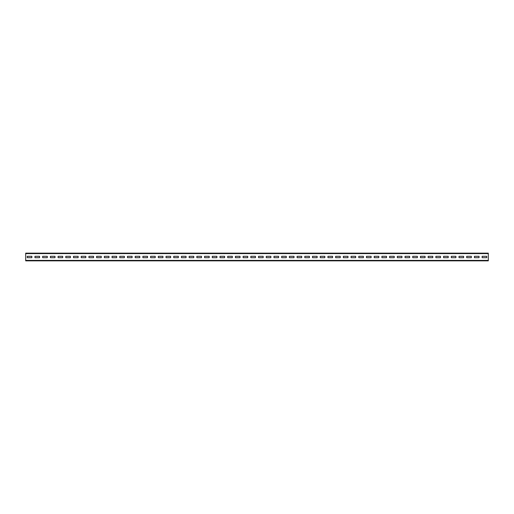 <?xml version="1.0" encoding="UTF-8"?>
<svg xmlns="http://www.w3.org/2000/svg" width="514" height="514" viewBox="0 0 514 514"><rect width="100%" height="100%" fill="white"/><g stroke="black" fill="none" stroke-linecap="round" stroke-linejoin="round"><path stroke-width="0.77" d="M25.7 253.608L25.7 253.145L488.3 253.145L488.3 260.855L25.7 260.855L25.7 253.608L488.3 253.608M486.758 257.694L486.758 256.306L482.132 256.306L482.132 257.694L486.758 257.694L486.758 256.306L482.132 256.306L482.132 257.694L486.758 257.694M479.048 257.694L479.048 256.306L474.422 256.306L474.422 257.694L479.048 257.694L479.048 256.306L474.422 256.306L474.422 257.694L479.048 257.694M471.338 257.694L471.338 256.306L466.712 256.306L466.712 257.694L471.338 257.694L471.338 256.306L466.712 256.306L466.712 257.694L471.338 257.694M463.628 257.694L463.628 256.306L459.002 256.306L459.002 257.694L463.628 257.694L463.628 256.306L459.002 256.306L459.002 257.694L463.628 257.694M455.918 257.694L455.918 256.306L451.292 256.306L451.292 257.694L455.918 257.694L455.918 256.306L451.292 256.306L451.292 257.694L455.918 257.694M448.208 257.694L448.208 256.306L443.582 256.306L443.582 257.694L448.208 257.694L448.208 256.306L443.582 256.306L443.582 257.694L448.208 257.694M440.498 257.694L440.498 256.306L435.872 256.306L435.872 257.694L440.498 257.694L440.498 256.306L435.872 256.306L435.872 257.694L440.498 257.694M432.788 257.694L432.788 256.306L428.162 256.306L428.162 257.694L432.788 257.694L432.788 256.306L428.162 256.306L428.162 257.694L432.788 257.694M425.078 257.694L425.078 256.306L420.452 256.306L420.452 257.694L425.078 257.694L425.078 256.306L420.452 256.306L420.452 257.694L425.078 257.694M417.368 257.694L417.368 256.306L412.742 256.306L412.742 257.694L417.368 257.694L417.368 256.306L412.742 256.306L412.742 257.694L417.368 257.694M409.658 257.694L409.658 256.306L405.032 256.306L405.032 257.694L409.658 257.694L409.658 256.306L405.032 256.306L405.032 257.694L409.658 257.694M401.948 257.694L401.948 256.306L397.322 256.306L397.322 257.694L401.948 257.694L401.948 256.306L397.322 256.306L397.322 257.694L401.948 257.694M394.238 257.694L394.238 256.306L389.612 256.306L389.612 257.694L394.238 257.694L394.238 256.306L389.612 256.306L389.612 257.694L394.238 257.694M386.528 257.694L386.528 256.306L381.902 256.306L381.902 257.694L386.528 257.694L386.528 256.306L381.902 256.306L381.902 257.694L386.528 257.694M378.818 257.694L378.818 256.306L374.192 256.306L374.192 257.694L378.818 257.694L378.818 256.306L374.192 256.306L374.192 257.694L378.818 257.694M371.108 257.694L371.108 256.306L366.482 256.306L366.482 257.694L371.108 257.694L371.108 256.306L366.482 256.306L366.482 257.694L371.108 257.694M363.398 257.694L363.398 256.306L358.772 256.306L358.772 257.694L363.398 257.694L363.398 256.306L358.772 256.306L358.772 257.694L363.398 257.694M355.688 257.694L355.688 256.306L351.062 256.306L351.062 257.694L355.688 257.694L355.688 256.306L351.062 256.306L351.062 257.694L355.688 257.694M347.978 257.694L347.978 256.306L343.352 256.306L343.352 257.694L347.978 257.694L347.978 256.306L343.352 256.306L343.352 257.694L347.978 257.694M340.268 257.694L340.268 256.306L335.642 256.306L335.642 257.694L340.268 257.694L340.268 256.306L335.642 256.306L335.642 257.694L340.268 257.694M332.558 257.694L332.558 256.306L327.932 256.306L327.932 257.694L332.558 257.694L332.558 256.306L327.932 256.306L327.932 257.694L332.558 257.694M324.848 257.694L324.848 256.306L320.222 256.306L320.222 257.694L324.848 257.694L324.848 256.306L320.222 256.306L320.222 257.694L324.848 257.694M317.138 257.694L317.138 256.306L312.512 256.306L312.512 257.694L317.138 257.694L317.138 256.306L312.512 256.306L312.512 257.694L317.138 257.694M309.428 257.694L309.428 256.306L304.802 256.306L304.802 257.694L309.428 257.694L309.428 256.306L304.802 256.306L304.802 257.694L309.428 257.694M301.718 257.694L301.718 256.306L297.092 256.306L297.092 257.694L301.718 257.694L301.718 256.306L297.092 256.306L297.092 257.694L301.718 257.694M294.008 257.694L294.008 256.306L289.382 256.306L289.382 257.694L294.008 257.694L294.008 256.306L289.382 256.306L289.382 257.694L294.008 257.694M286.298 257.694L286.298 256.306L281.672 256.306L281.672 257.694L286.298 257.694L286.298 256.306L281.672 256.306L281.672 257.694L286.298 257.694M278.588 257.694L278.588 256.306L273.962 256.306L273.962 257.694L278.588 257.694L278.588 256.306L273.962 256.306L273.962 257.694L278.588 257.694M270.878 257.694L270.878 256.306L266.252 256.306L266.252 257.694L270.878 257.694L270.878 256.306L266.252 256.306L266.252 257.694L270.878 257.694M263.168 257.694L263.168 256.306L258.542 256.306L258.542 257.694L263.168 257.694L263.168 256.306L258.542 256.306L258.542 257.694L263.168 257.694M255.458 257.694L255.458 256.306L250.832 256.306L250.832 257.694L255.458 257.694L255.458 256.306L250.832 256.306L250.832 257.694L255.458 257.694M247.748 257.694L247.748 256.306L243.122 256.306L243.122 257.694L247.748 257.694L247.748 256.306L243.122 256.306L243.122 257.694L247.748 257.694M240.038 257.694L240.038 256.306L235.412 256.306L235.412 257.694L240.038 257.694L240.038 256.306L235.412 256.306L235.412 257.694L240.038 257.694M232.328 257.694L232.328 256.306L227.702 256.306L227.702 257.694L232.328 257.694L232.328 256.306L227.702 256.306L227.702 257.694L232.328 257.694M224.618 257.694L224.618 256.306L219.992 256.306L219.992 257.694L224.618 257.694L224.618 256.306L219.992 256.306L219.992 257.694L224.618 257.694M216.908 257.694L216.908 256.306L212.282 256.306L212.282 257.694L216.908 257.694L216.908 256.306L212.282 256.306L212.282 257.694L216.908 257.694M209.198 257.694L209.198 256.306L204.572 256.306L204.572 257.694L209.198 257.694L209.198 256.306L204.572 256.306L204.572 257.694L209.198 257.694M201.488 257.694L201.488 256.306L196.862 256.306L196.862 257.694L201.488 257.694L201.488 256.306L196.862 256.306L196.862 257.694L201.488 257.694M193.778 257.694L193.778 256.306L189.152 256.306L189.152 257.694L193.778 257.694L193.778 256.306L189.152 256.306L189.152 257.694L193.778 257.694M186.068 257.694L186.068 256.306L181.442 256.306L181.442 257.694L186.068 257.694L186.068 256.306L181.442 256.306L181.442 257.694L186.068 257.694M178.358 257.694L178.358 256.306L173.732 256.306L173.732 257.694L178.358 257.694L178.358 256.306L173.732 256.306L173.732 257.694L178.358 257.694M170.648 257.694L170.648 256.306L166.022 256.306L166.022 257.694L170.648 257.694L170.648 256.306L166.022 256.306L166.022 257.694L170.648 257.694M162.938 257.694L162.938 256.306L158.312 256.306L158.312 257.694L162.938 257.694L162.938 256.306L158.312 256.306L158.312 257.694L162.938 257.694M155.228 257.694L155.228 256.306L150.602 256.306L150.602 257.694L155.228 257.694L155.228 256.306L150.602 256.306L150.602 257.694L155.228 257.694M147.518 257.694L147.518 256.306L142.892 256.306L142.892 257.694L147.518 257.694L147.518 256.306L142.892 256.306L142.892 257.694L147.518 257.694M139.808 257.694L139.808 256.306L135.182 256.306L135.182 257.694L139.808 257.694L139.808 256.306L135.182 256.306L135.182 257.694L139.808 257.694M132.098 257.694L132.098 256.306L127.472 256.306L127.472 257.694L132.098 257.694L132.098 256.306L127.472 256.306L127.472 257.694L132.098 257.694M124.388 257.694L124.388 256.306L119.762 256.306L119.762 257.694L124.388 257.694L124.388 256.306L119.762 256.306L119.762 257.694L124.388 257.694M116.678 257.694L116.678 256.306L112.052 256.306L112.052 257.694L116.678 257.694L116.678 256.306L112.052 256.306L112.052 257.694L116.678 257.694M108.968 257.694L108.968 256.306L104.342 256.306L104.342 257.694L108.968 257.694L108.968 256.306L104.342 256.306L104.342 257.694L108.968 257.694M101.258 257.694L101.258 256.306L96.632 256.306L96.632 257.694L101.258 257.694L101.258 256.306L96.632 256.306L96.632 257.694L101.258 257.694M93.548 257.694L93.548 256.306L88.922 256.306L88.922 257.694L93.548 257.694L93.548 256.306L88.922 256.306L88.922 257.694L93.548 257.694M85.838 257.694L85.838 256.306L81.212 256.306L81.212 257.694L85.838 257.694L85.838 256.306L81.212 256.306L81.212 257.694L85.838 257.694M78.128 257.694L78.128 256.306L73.502 256.306L73.502 257.694L78.128 257.694L78.128 256.306L73.502 256.306L73.502 257.694L78.128 257.694M70.418 257.694L70.418 256.306L65.792 256.306L65.792 257.694L70.418 257.694L70.418 256.306L65.792 256.306L65.792 257.694L70.418 257.694M62.708 257.694L62.708 256.306L58.082 256.306L58.082 257.694L62.708 257.694L62.708 256.306L58.082 256.306L58.082 257.694L62.708 257.694M54.998 257.694L54.998 256.306L50.372 256.306L50.372 257.694L54.998 257.694L54.998 256.306L50.372 256.306L50.372 257.694L54.998 257.694M47.288 257.694L47.288 256.306L42.662 256.306L42.662 257.694L47.288 257.694L47.288 256.306L42.662 256.306L42.662 257.694L47.288 257.694M39.578 257.694L39.578 256.306L34.952 256.306L34.952 257.694L39.578 257.694L39.578 256.306L34.952 256.306L34.952 257.694L39.578 257.694M31.868 257.694L31.868 256.306L27.242 256.306L27.242 257.694L31.868 257.694L31.868 256.306L27.242 256.306L27.242 257.694L31.868 257.694M25.7 260.392L488.3 260.392"/></g></svg>
